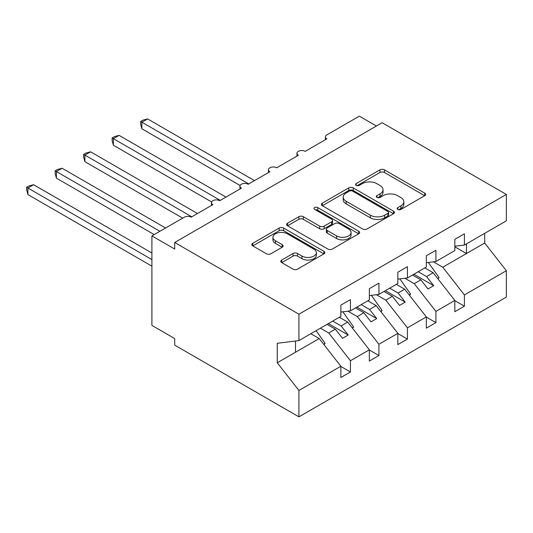 <?xml version="1.0" encoding="UTF-8"?>
<svg xmlns="http://www.w3.org/2000/svg" width="533" height="533" viewBox="0 0 533 533"><rect width="100%" height="100%" fill="white"/><g stroke="black" fill="none" stroke-linecap="round" stroke-linejoin="round"><path stroke-width="0.8" d="M397.798 209.422A2.212 1.279 0 0 0 400.936 209.422L424.708 195.698A3.165 1.826 0 0 0 425.634 194.405A3.165 1.826 0 0 0 424.708 193.113L384.433 169.86A3.165 1.826 0 0 0 379.956 169.86L356.184 183.585A2.212 1.279 0 0 0 355.538 184.491A2.212 1.279 0 0 0 356.184 185.397A2.212 1.279 0 0 0 359.315 185.397L362.393 183.619A10.127 5.843 0 0 1 376.711 183.619L380.069 185.557A10.127 5.843 0 0 1 383.034 189.695A10.127 5.843 0 0 1 380.069 193.825L376.991 195.604A2.212 1.279 0 0 0 376.345 196.504A2.212 1.279 0 0 0 376.991 197.41A2.212 1.279 0 0 0 380.122 197.41L383.2 195.631A10.127 5.843 0 0 1 397.518 195.631L400.876 197.57A10.127 5.843 0 0 1 403.841 201.707A10.127 5.843 0 0 1 400.876 205.838L397.798 207.617A2.212 1.279 0 0 0 397.152 208.516A2.212 1.279 0 0 0 397.798 209.422L397.798 207.617M281.737 260.024A3.165 1.826 0 0 0 280.811 261.317A3.165 1.826 0 0 0 281.737 262.609L293.037 269.132A3.165 1.826 0 0 0 297.507 269.132L323.911 253.888A3.165 1.826 0 0 0 324.837 252.602A3.165 1.826 0 0 0 323.911 251.309L283.636 228.057A3.165 1.826 0 0 0 279.165 228.057L252.762 243.301A3.165 1.826 0 0 0 251.836 244.594A3.165 1.826 0 0 0 252.762 245.88L266.407 253.761A3.165 1.826 0 0 0 270.884 253.761L282.184 247.239A3.165 1.826 0 0 0 283.11 245.946A3.165 1.826 0 0 0 282.184 244.654L275.414 240.749A8.461 4.884 0 0 1 272.936 237.292A8.461 4.884 0 0 1 278.159 232.774A8.461 4.884 0 0 1 287.387 233.834L313.897 249.144A8.461 4.884 0 0 1 316.375 252.602A8.461 4.884 0 0 1 311.152 257.113A8.461 4.884 0 0 1 301.931 256.053L297.507 253.501A3.165 1.826 0 0 0 293.037 253.501L281.737 260.024L281.737 262.609M454.836 246.239L464.41 245.047L506.35 220.835L506.35 194.445L382.121 122.723L174.697 242.482L174.697 249.064L151.905 235.899L184.385 217.151A4.837 2.792 0 0 1 191.22 217.151L212.874 204.645A4.837 2.792 0 0 1 211.461 202.673A4.837 2.792 0 0 1 214.446 200.095A4.837 2.792 0 0 1 219.716 200.701L241.369 188.196A4.837 2.792 0 0 1 239.95 186.224A4.837 2.792 0 0 1 242.935 183.645A4.837 2.792 0 0 1 248.205 184.251L269.865 171.746A4.837 2.792 0 0 1 268.445 169.774A4.837 2.792 0 0 1 271.43 167.195A4.837 2.792 0 0 1 276.7 167.802L298.353 155.296A4.837 2.792 0 0 1 296.941 153.324A4.837 2.792 0 0 1 299.926 150.746A4.837 2.792 0 0 1 305.189 151.352L326.849 138.846A4.837 2.792 180 0 1 325.43 136.874A4.837 2.792 180 0 1 326.849 134.896L359.329 116.147L376.425 126.015M506.35 194.445L298.926 314.204L174.697 242.482M362.62 228.963A3.165 1.826 0 0 0 367.09 228.963L393.494 213.72A3.165 1.826 0 0 0 394.42 212.427A3.165 1.826 0 0 0 393.494 211.135L353.219 187.882A3.165 1.826 0 0 0 348.749 187.882L322.345 203.126A3.165 1.826 0 0 0 321.419 204.419A3.165 1.826 0 0 0 322.345 205.711L362.62 228.963M315.509 209.902A2.212 1.279 0 0 1 317.755 210.215L317.755 207.584L358.702 231.222A3.165 1.826 0 0 1 359.628 232.515A3.165 1.826 0 0 1 358.702 233.807L332.299 249.044A3.165 1.826 0 0 1 327.828 249.044L287.554 225.799L287.554 223.214A3.165 1.826 0 0 0 286.627 224.506A3.165 1.826 0 0 0 287.554 225.799M287.554 223.214L298.853 216.691A3.165 1.826 0 0 1 303.324 216.691L319.66 226.119A3.165 1.826 0 0 0 324.137 226.119L331.633 221.795A3.165 1.826 0 0 0 332.559 220.502A3.165 1.826 0 0 0 331.633 219.21L314.623 209.389A2.212 1.279 0 0 1 313.977 208.49A2.212 1.279 0 0 1 315.343 207.304A2.212 1.279 0 0 1 317.755 207.584M298.926 314.204L298.926 340.594L340.867 316.375L340.867 305.123L350.441 299.599L350.441 310.846L340.867 312.045M350.441 310.846L369.356 299.926L369.356 288.673L378.93 283.15L378.93 294.396L369.356 295.588M378.93 294.396L397.851 283.476L397.851 272.223L407.425 266.7L407.425 277.946L397.851 279.139M407.425 277.946L426.34 267.026L426.34 255.773L435.914 250.244L435.914 261.496L426.34 262.689M340.867 366.451L350.441 371.981L350.441 360.728L369.356 349.801L347.703 322.099L339.328 317.262M320.406 328.188L328.781 333.025L350.441 360.728M369.356 350.001L378.93 355.531L378.93 344.278L397.851 333.352L376.198 305.649L367.817 300.812M347.909 311.165L357.277 316.575L378.93 344.278M397.851 333.551L407.425 339.081L407.425 327.828L426.34 316.902L404.687 289.199L396.312 284.362M376.398 294.716L385.772 300.126L407.425 327.828M426.34 317.102L435.914 322.625L435.914 311.379L454.836 300.452L454.836 311.705L464.41 306.175L464.41 294.929L506.35 270.711L506.35 297.101L298.926 416.853L174.697 345.131L174.697 338.555L151.905 325.39L151.905 235.899M404.893 278.266L414.261 283.676L435.914 311.379M464.41 245.047L464.41 233.794L454.836 239.324L454.836 250.577L435.914 261.496M454.836 300.652L464.41 306.175M433.382 261.816L442.756 267.226L464.41 294.929M298.926 340.594L277.267 343.285L277.267 362.766L319.214 338.548L310.832 333.718M319.214 338.548L340.867 366.251L340.867 377.504L350.441 371.981M378.93 355.531L369.356 361.054L369.356 349.801M407.425 339.081L397.851 344.604L397.851 333.352M435.914 322.625L426.34 328.155L426.34 316.902M277.267 362.766L298.926 390.469L340.867 366.251M298.926 390.469L298.926 416.853M328.781 333.025L335.397 329.207L342.519 338.322L348.216 335.03L341.093 325.916L347.703 322.099M327.015 324.37L335.397 329.207M332.719 321.079L341.093 325.916M357.277 316.575L363.886 312.758L371.015 321.872L376.711 318.581L369.589 309.466L376.198 305.649M355.511 307.921L363.886 312.758M361.207 304.629L369.589 309.466M385.772 300.126L392.381 296.308L399.503 305.422L405.2 302.131L398.078 293.017L404.687 289.199M384 291.471L392.381 296.308M389.703 288.18L398.078 293.017M414.261 283.676L420.87 279.858L427.999 288.973L433.695 285.681L426.573 276.567L433.182 272.749L454.836 300.452M412.495 275.021L420.87 279.858M418.192 271.73L426.573 276.567M433.182 272.749L424.801 267.912M442.756 267.226L484.697 243.008L506.35 270.711M454.836 246.826L466.462 253.535L466.462 243.867M484.697 233.334L484.697 243.008M295.502 352.24L295.502 341.013M413.861 274.228L433.695 285.681M385.372 290.678L405.2 302.131M356.877 307.135L376.711 318.581M328.388 323.584L348.216 335.03M398.684 209.736L400.876 208.47A10.127 5.843 0 0 0 403.841 204.339L403.841 201.707M383.034 189.695L383.034 192.326A10.127 5.843 0 0 1 380.069 196.457L377.877 197.723M424.661 195.724L384.433 172.492A3.165 1.826 0 0 0 379.956 172.492L357.07 185.711M393.454 213.74L353.219 190.514A3.165 1.826 0 0 0 348.749 190.514L322.385 205.731M387.897 213.333A2.212 1.279 0 0 0 388.55 212.427A2.212 1.279 0 0 0 387.897 211.521L352.546 191.114A2.212 1.279 0 0 0 349.415 191.114L346.17 192.986A10.127 5.843 0 0 0 343.205 197.117A10.127 5.843 0 0 0 346.17 201.254L370.335 215.205A10.127 5.843 0 0 0 384.653 215.205L387.897 213.333L387.897 215.965A2.212 1.279 0 0 0 388.55 215.059L388.55 212.427M343.205 197.117L343.205 199.748A10.127 5.843 0 0 0 346.17 203.886L346.17 201.254M387.897 215.965L384.653 217.837A10.127 5.843 0 0 1 370.335 217.837L346.17 203.886M287.593 225.819L298.853 219.323L298.853 216.691M332.559 220.502L332.559 223.134A3.165 1.826 0 0 1 331.633 224.426L324.137 228.75A3.165 1.826 0 0 1 319.66 228.75L303.324 219.323A3.165 1.826 0 0 0 298.853 219.323M317.755 210.215L358.662 233.827M336.609 235.906A8.461 4.884 0 0 0 345.83 236.965A8.461 4.884 0 0 0 351.054 232.448A8.461 4.884 0 0 0 348.575 228.99L339.235 223.6A3.165 1.826 0 0 0 334.764 223.6L327.269 227.924A3.165 1.826 0 0 0 326.343 229.217A3.165 1.826 0 0 0 327.269 230.509L336.609 235.906L336.609 238.537A8.461 4.884 0 0 0 345.83 239.597A8.461 4.884 0 0 0 351.054 235.08L351.054 232.448M326.343 229.217L326.343 231.848A3.165 1.826 0 0 0 327.269 233.141L327.269 230.509M336.609 238.537L327.269 233.141M316.375 252.602L316.375 255.234A8.461 4.884 0 0 1 311.152 259.744A8.461 4.884 0 0 1 301.931 258.685L297.507 256.133A3.165 1.826 0 0 0 293.037 256.133L281.777 262.636M272.936 237.292L272.936 239.923A8.461 4.884 0 0 0 275.414 243.381L275.414 240.749M282.144 247.265L275.414 243.381M323.871 253.915L283.636 230.689A3.165 1.826 0 0 0 279.165 230.689L252.802 245.906M140.619 121.477L141.871 122.204L141.871 128.779L140.619 124.109L140.619 121.477L142.897 120.165L147.574 118.912L141.871 122.204L248.778 183.918M141.871 128.779L240.117 185.504M147.574 118.912L254.474 180.634M428.325 262.443L439.105 277.613L437.646 278.459M439.105 277.613L437.933 278.826M112.13 137.927L113.382 138.653L113.382 145.229L112.13 140.559L112.13 137.927L114.402 136.615L119.079 135.362L113.382 138.653L220.282 200.368M113.382 145.229L211.628 201.954M119.079 135.362L225.979 197.083M399.83 278.892L410.617 294.063L409.151 294.909M410.617 294.063L409.437 295.275M83.634 154.377L84.887 155.103L84.887 161.679L83.634 157.008L83.634 154.377L85.913 153.064L90.583 151.812L84.887 155.103L191.793 216.818M84.887 161.679L182.672 218.137M90.583 151.812L197.49 213.533M371.341 295.342L382.121 310.512L380.655 311.359M382.121 310.512L380.948 311.725M55.146 170.826L56.398 171.553L56.398 178.129L55.146 173.458L55.146 170.826L57.417 169.514L62.095 168.261L56.398 171.553L159.88 231.295M56.398 178.129L154.184 234.587M62.095 168.261L165.576 228.004M342.846 311.792L353.632 326.962L352.166 327.808M353.632 326.962L352.453 328.175M26.65 187.276L27.903 188.002L27.903 194.578L26.65 189.908L26.65 187.276L28.929 185.964L33.599 184.711L27.903 188.002L151.905 259.591M27.903 194.578L151.905 266.174M33.599 184.711L151.905 253.008M316.082 330.68L325.137 343.412L323.671 344.258M325.137 343.412L323.957 344.624M400.876 208.47L400.876 205.838M376.991 197.41L376.991 195.604M380.069 196.457L380.069 193.825M356.184 185.397L356.184 183.585M379.956 172.492L379.956 169.86M384.433 172.492L384.433 169.86M424.708 195.698L424.708 193.113M322.345 205.711L322.345 203.126M348.749 190.514L348.749 187.882M353.219 190.514L353.219 187.882M393.494 213.72L393.494 211.135M370.335 217.837L370.335 215.205M384.653 217.837L384.653 215.205M303.324 219.323L303.324 216.691M319.66 228.75L319.66 226.119M324.137 228.75L324.137 226.119M331.633 224.426L331.633 221.795M358.702 233.807L358.702 231.222M293.037 256.133L293.037 253.501M297.507 256.133L297.507 253.501M301.931 258.685L301.931 256.053M282.184 247.239L282.184 244.654M252.762 245.88L252.762 243.301M279.165 230.689L279.165 228.057M283.636 230.689L283.636 228.057M323.911 253.888L323.911 251.309M296.941 156.116L296.941 153.324M325.43 139.666L325.43 136.874M268.445 172.565L268.445 169.774M239.95 189.015L239.95 186.224M211.461 205.465L211.461 202.673"/></g></svg>
